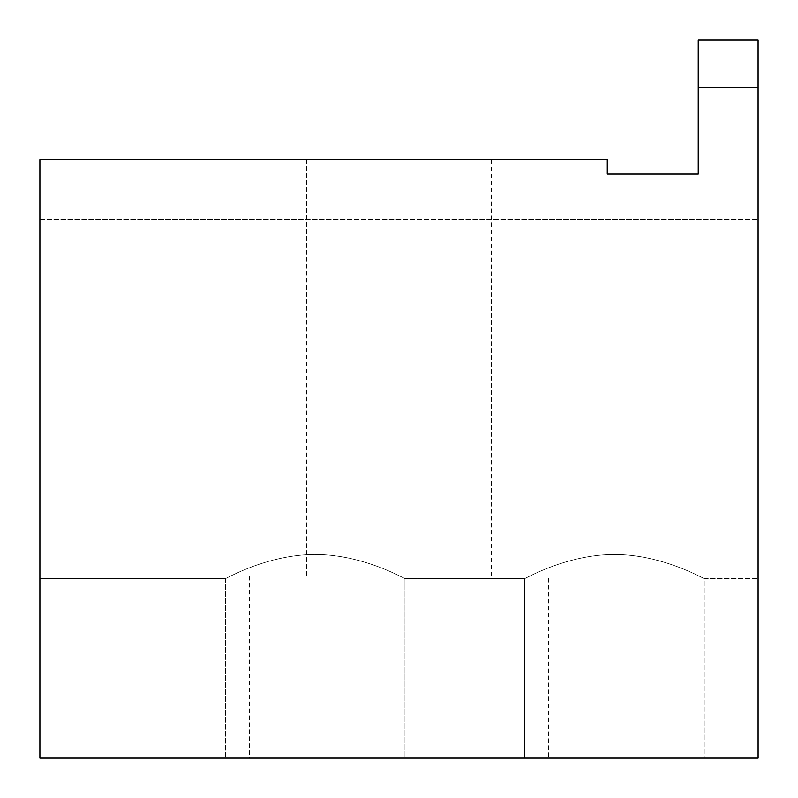 <?xml version="1.0" encoding="UTF-8"?>
<svg xmlns="http://www.w3.org/2000/svg" width="798" height="798" viewBox="0 0 798 798"><rect width="100%" height="100%" fill="white"/><g stroke="black" fill="none" stroke-linecap="round" stroke-linejoin="round"><path stroke-width="0.6" stroke-dasharray="3.99 2.99" d="M548.625 576.156L249.375 576.156L548.625 576.156L548.625 758.1L249.375 758.1L548.625 758.1M249.375 576.156L249.375 758.1M491.408 159.6L306.592 159.6L491.408 159.6L491.408 576.156L306.592 576.156L491.408 576.156M306.592 159.6L306.592 576.156M404.985 578.55L404.985 758.1L225.435 758.1L404.985 758.1L225.435 758.1L404.985 758.1L404.985 578.55C405.494 579.478 363.918 554.46 315.3 554.49C266.283 554.47 224.946 579.518 225.435 578.55L225.435 758.1L225.435 578.55C224.986 579.468 266.422 554.48 315.11 554.49C363.998 554.45 405.444 579.478 404.985 578.55C405.494 579.478 363.918 554.46 315.3 554.49C266.283 554.47 224.946 579.518 225.435 578.55C224.986 579.468 266.422 554.48 315.11 554.49C363.998 554.45 405.444 579.478 404.985 578.55L524.685 578.55L524.685 758.1L704.235 758.1L524.685 758.1L704.235 758.1L524.685 758.1L524.685 578.55C524.236 579.468 565.672 554.48 614.36 554.49C663.248 554.45 704.694 579.478 704.235 578.55L704.235 758.1L704.235 578.55C704.744 579.478 663.168 554.46 614.55 554.49C565.533 554.47 524.196 579.518 524.685 578.55C524.236 579.468 565.672 554.48 614.36 554.49C663.248 554.45 704.694 579.478 704.235 578.55C704.744 579.478 663.168 554.46 614.55 554.49C565.533 554.47 524.196 579.518 524.685 578.55L404.985 578.55M758.1 399L758.1 219.45L758.1 399M39.9 399L39.9 219.45L39.9 399M698.25 87.78L698.25 173.964L607.278 173.964L607.278 159.6L39.9 159.6L39.9 758.1L758.1 758.1L758.1 39.9L698.25 39.9L698.25 87.78L758.1 87.78M39.9 219.45L758.1 219.45L39.9 219.45M39.9 578.55L225.435 578.55L39.9 578.55M704.235 578.55L758.1 578.55L704.235 578.55"/><path stroke-width="1.2" d="M698.25 39.9L758.1 39.9L758.1 758.1L39.9 758.1L39.9 159.6L607.278 159.6L607.278 173.964L698.25 173.964L698.25 39.9M758.1 87.78L698.25 87.78"/></g></svg>
